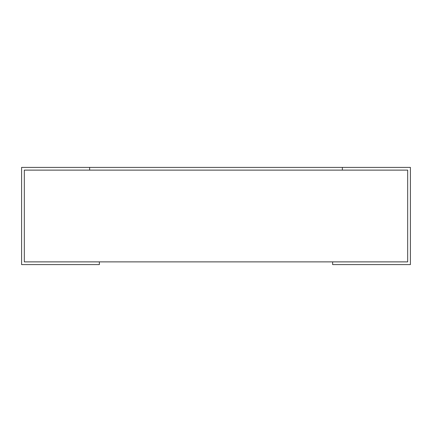 <?xml version="1.0" encoding="UTF-8"?>
<svg xmlns="http://www.w3.org/2000/svg" width="432" height="432" viewBox="0 0 432 432"><rect width="100%" height="100%" fill="white"/><g stroke="black" fill="none" stroke-linecap="round" stroke-linejoin="round"><path stroke-width="0.32" stroke-dasharray="2.16 1.62" d="M24.322 261.878L407.678 261.878L407.678 170.122L24.322 170.122L89.64 170.122L24.322 170.122L24.322 261.878L24.322 170.122M407.678 261.878L332.64 261.878L407.678 261.878L407.678 170.122L342.36 170.122L407.678 170.122M99.36 261.878L99.36 264.6L21.6 264.6L21.6 167.4L89.64 167.4L89.64 170.122L89.64 167.4L410.4 167.4L410.4 264.6L332.64 264.6L332.64 261.878M342.36 167.4L342.36 170.122L342.36 167.4L342.36 170.122L89.64 170.122L89.64 167.4"/><path stroke-width="0.65" d="M407.678 261.878L407.678 170.122L407.678 261.878L24.322 261.878L24.322 170.122L407.678 170.122M24.322 261.878L24.322 170.122M332.64 261.878L332.64 264.6L410.4 264.6L410.4 167.4L342.36 167.4L342.36 170.122L89.64 170.122L89.64 167.4L21.6 167.4L21.6 264.6L99.36 264.6L99.36 261.878M89.64 167.4L342.36 167.4"/></g></svg>
